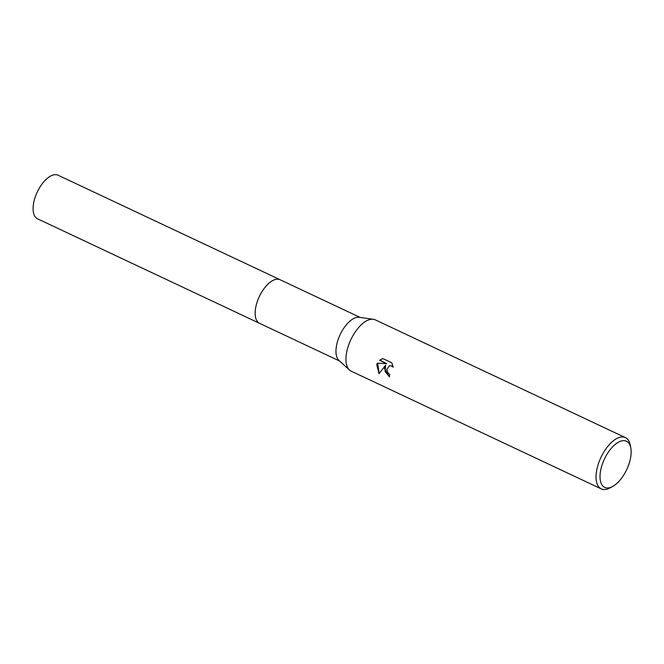 <?xml version="1.0" encoding="UTF-8"?>
<svg xmlns="http://www.w3.org/2000/svg" width="664" height="664" viewBox="0 0 664 664"><rect width="100%" height="100%" fill="white"/><g stroke="black" fill="none" stroke-linecap="round" stroke-linejoin="round"><path stroke-width="1" d="M339.628 361.025L259.591 323.343A24.095 11.645 -64.8 0 1 256.03 305.996A24.095 11.645 -64.8 0 1 280.117 279.752L360.145 317.425M259.748 323.418A24.095 11.645 -64.8 0 1 256.022 305.996A24.095 11.645 -64.8 0 1 280.274 279.826M612.681 486.446L610.116 487.849A28.344 13.695 -64.8 0 1 601.269 488.895L351.173 371.159A28.344 13.695 -64.8 0 1 349.471 370.014L338.964 360.419A24.095 11.645 -64.8 0 1 336.847 344.043A24.095 11.645 -64.8 0 1 359.257 317.301L373.351 319.284A28.344 13.695 -64.8 0 1 375.318 319.865L625.413 437.609A28.344 13.695 -64.8 0 1 630.244 445.087L630.8 447.959A25.506 12.325 -64.8 0 1 630.219 459.596A25.506 12.325 -64.8 0 1 612.681 486.446A25.506 12.325 -64.8 0 1 600.945 469.016A25.506 12.325 -64.8 0 1 616.632 443.328A25.506 12.325 -64.8 0 1 630.8 447.959M349.471 370.014A28.344 13.695 -64.8 0 1 346.981 350.75A28.344 13.695 -64.8 0 1 373.351 319.284M384.398 368.362L385.626 365.2L379.028 373.732L376.762 364.768L377.326 363.166L386.747 363.681L379.576 360.303L382.945 358.61L391.801 362.785L393.188 367.225L391.735 366.013L389.311 365.856L386.772 369.483L388.125 373.126L389.685 374.322A28.344 13.695 115.2 0 0 389.378 376.928L384.398 368.362M601.269 488.895A28.344 13.695 -64.8 0 1 597.077 468.485A28.344 13.695 -64.8 0 1 625.413 437.609M389.394 376.671L385.095 371.533L385.626 365.2M389.469 365.806L392.067 365.914L393.096 366.636M382.539 358.718L379.899 360.195L386.747 363.681M377.6 363.183L379.219 373.434M259.582 323.351L37.541 218.813A24.095 11.645 -64.8 0 1 35.341 196.751A24.095 11.645 -64.8 0 1 52.821 175.105A24.095 11.645 -64.8 0 1 58.067 175.213L280.117 279.743A24.095 11.645 -64.8 0 0 274.871 279.635A24.095 11.645 -64.8 0 0 257.391 301.282A24.095 11.645 -64.8 0 0 259.582 323.351A24.095 11.645 -64.8 0 0 259.815 323.451"/></g></svg>
